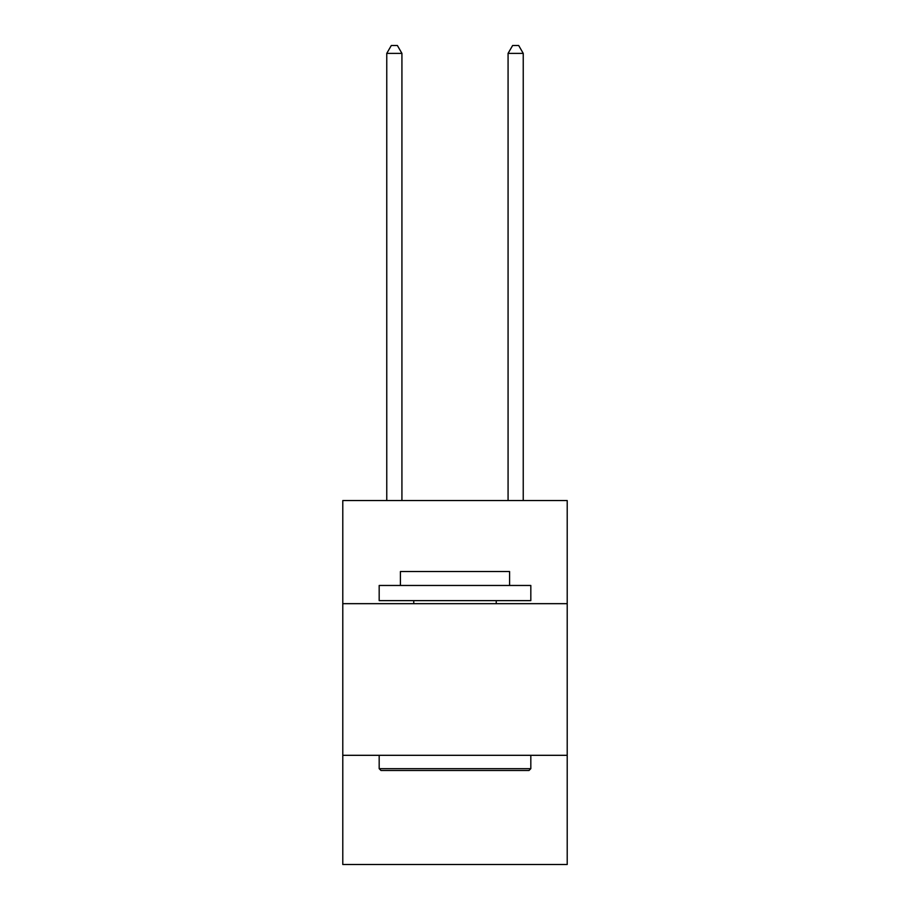 <?xml version="1.0" encoding="UTF-8"?>
<svg xmlns="http://www.w3.org/2000/svg" width="910" height="910" viewBox="0 0 910 910"><rect width="100%" height="100%" fill="white"/><g stroke="black" fill="none" stroke-linecap="round" stroke-linejoin="round"><path stroke-width="1.36" d="M567.214 603.671L567.214 500.557L342.786 500.557L342.786 603.671L567.214 603.671L567.214 864.5L342.786 864.5L342.786 603.671M567.214 755.311L342.786 755.311M380.994 770.486L379.174 768.666L530.826 768.666L529.006 770.486L380.994 770.486M530.826 585.471L530.826 600.634L379.174 600.634L379.174 585.471L530.826 585.471M400.411 585.471L400.411 571.525L509.589 571.525L509.589 585.471M530.826 755.311L530.826 768.666M379.174 755.311L379.174 768.666M496.246 600.634L496.246 603.671M413.754 600.634L413.754 603.671M401.924 500.557L401.924 53.383L386.761 53.383L386.761 500.557M386.761 53.383L391.311 45.5L397.374 45.5L401.924 53.383M523.239 500.557L523.239 53.383L508.076 53.383L508.076 500.557M508.076 53.383L512.626 45.5L518.689 45.5L523.239 53.383"/></g></svg>
